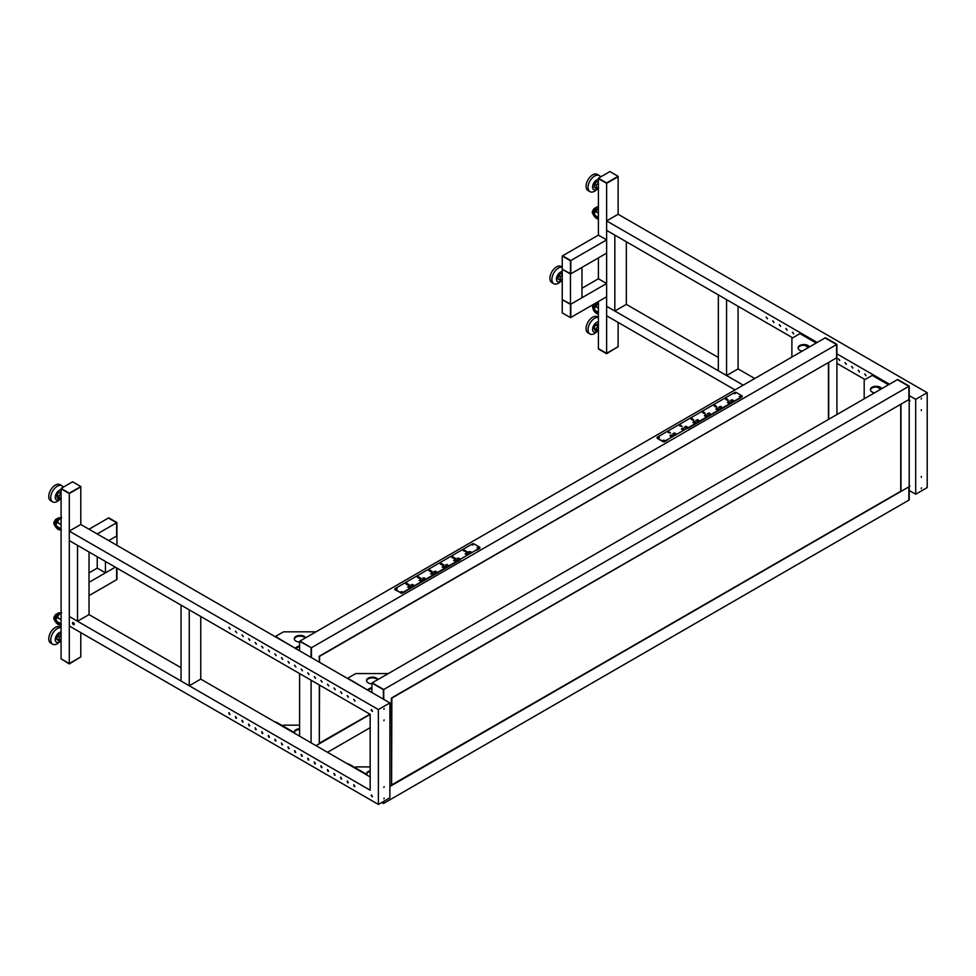 <?xml version="1.0" encoding="UTF-8"?>
<svg xmlns="http://www.w3.org/2000/svg" width="976" height="976" viewBox="0 0 976 976"><rect width="100%" height="100%" fill="white"/><g stroke="black" fill="none" stroke-linecap="round" stroke-linejoin="round"><path stroke-width="1.46" d="M606.621 239.876L570.801 260.555L570.801 273.841L606.621 253.15L606.621 239.876L598.398 235.131L598.398 178.584L606.621 183.329L618.125 176.314L609.902 171.569L598.398 178.205L606.621 182.951L618.125 176.314M598.398 301.535L598.398 348.591L606.621 353.336L618.125 346.7L606.621 353.715L598.398 348.969L606.621 353.336L618.125 346.7L618.125 322.409M598.398 235.131L562.579 255.81L570.801 260.555L570.801 273.841L562.249 269.278L570.472 274.024L570.472 260.738L562.249 256.005L562.249 299.644L570.472 304.39L570.472 317.664L562.249 312.918L562.249 299.644L570.801 304.195L570.801 317.481L570.801 304.195L606.621 283.516L598.398 278.77L598.398 257.896M606.621 353.715L606.621 183.329L618.125 176.693L618.125 214.256L927.2 392.706L927.2 487.573L915.695 494.21L915.695 399.343L927.2 392.706M598.398 178.205L606.621 182.951M726.571 375.54L718.348 370.795L718.348 294.898L726.571 299.644L726.571 375.54L738.076 368.891L754.753 378.517M738.076 306.281L738.076 368.891M614.831 311.027L606.621 306.281L606.621 230.385L614.831 235.131L614.831 311.027L626.336 304.39L718.348 357.509M626.336 241.767L626.336 304.39M570.472 260.738L562.249 256.005M570.472 274.024L581.964 267.387L581.964 297.741L570.472 304.39L570.472 274.024M581.964 288.262L598.398 278.77M570.472 317.664L606.621 296.789L606.621 283.516M562.249 275.098L560.383 276.757L559.712 280.088L561.578 281.149L562.249 280.551M562.249 274.097L561.115 273.451L562.249 274.11M561.115 273.451L558.577 275.72L560.383 276.757M558.577 275.72L557.906 279.038L559.712 280.088M561.188 280.917A5.697 3.282 -60 0 1 556.674 280.588A5.697 3.282 -60 0 1 557.76 274.866A5.697 3.282 -60 0 1 562.249 271.584M561.237 280.942L560.822 281.369A9.296 5.368 -60 0 1 553.819 283.687A9.296 5.368 -60 0 1 552.318 281.857A9.296 5.368 -60 0 1 554.453 271.95A9.296 5.368 -60 0 1 562.249 267.253M562.249 267.082L561.151 266.448A9.296 5.368 120 0 0 552.941 270.169A9.296 5.368 120 0 0 550.342 280.71A9.296 5.368 120 0 0 551.855 282.552L553.819 283.687M598.398 325.447L595.799 329.205L596.8 331.437L598.398 330.754M598.398 323.849L595.592 324.825L597.397 325.874M595.592 324.825L593.994 328.156L595.799 329.205M593.994 328.156L594.994 330.388L596.8 331.437M597.324 331.206A5.697 3.282 -60 0 1 594.433 332.23A5.697 3.282 -60 0 1 593.091 326.789A5.697 3.282 -60 0 1 598.398 321.86M597.458 331.157L596.97 331.645A9.296 5.368 -60 0 1 591.102 334.365A9.296 5.368 -60 0 1 589.98 333.975A9.296 5.368 -60 0 1 589.492 324.142A9.296 5.368 -60 0 1 598.142 317.481A9.296 5.368 -60 0 1 598.398 317.529M598.398 317.371L597.3 316.736A9.296 5.368 120 0 0 596.165 316.346A9.296 5.368 120 0 0 587.515 322.995A9.296 5.368 120 0 0 588.003 332.828L589.98 333.975M598.398 182.951L596.324 185.147L595.97 188.356L598.398 188.636M598.398 182L596.946 181.548L594.518 184.098L596.324 185.147M594.518 184.098L594.164 187.307L595.97 188.356M596.946 181.548L598.398 182.378M597.434 188.819A5.697 3.282 -60 0 1 596.421 189.503A5.697 3.282 -60 0 1 592.566 186.88A5.697 3.282 -60 0 1 596.763 180.011A5.697 3.282 -60 0 1 598.398 179.56M597.483 188.832L596.97 189.344A9.296 5.368 -60 0 1 594.335 191.357A9.296 5.368 -60 0 1 589.98 191.662A9.296 5.368 -60 0 1 588.601 184.037A9.296 5.368 -60 0 1 594.909 175.875A9.296 5.368 -60 0 1 599.264 175.57A9.296 5.368 -60 0 1 600.569 176.961M599.264 175.57L597.3 174.423A9.296 5.368 120 0 0 592.932 174.728A9.296 5.368 120 0 0 586.637 182.902A9.296 5.368 120 0 0 588.003 190.527L589.98 191.662M598.398 213.146L595.58 211.524L594.701 212.914A1.854 1.074 -120 0 0 595.86 215.83L598.398 217.294M595.58 211.524L598.398 207.876M595.25 210.657A3.489 2.013 -120 0 0 594.762 212.805M598.398 308.209L595.58 306.586L594.701 307.977A1.854 1.074 -120 0 0 595.86 310.88L598.398 312.357M595.58 306.586L598.398 302.938M595.25 305.708A3.489 2.013 -120 0 0 594.762 307.867M828.697 419.314L828.697 362.389L836.908 357.655L836.908 414.568M816.204 343.04L799.93 333.646L792.366 338.025A1.623 0.939 -0 0 0 791.89 338.684L791.89 357.07A1.623 0.939 -0 0 0 791.89 357.082L791.89 357.07M808.482 347.505L804.7 345.321M799.93 333.646L800.588 334.036M798.112 348.261A5.807 3.355 180 0 1 801.967 345.467A5.807 3.355 180 0 1 807.994 346.273A5.807 3.355 180 0 1 809.092 347.151M802.248 351.104A5.807 3.355 180 0 1 799.771 350.25A5.807 3.355 180 0 1 798.075 347.883A5.807 3.355 180 0 1 801.662 344.784A5.807 3.355 180 0 1 807.994 345.504A5.807 3.355 180 0 1 809.458 346.944M299.595 650.797L299.595 641.305L311.417 647.759L299.925 641.11L825.074 337.916L836.578 344.565L825.403 337.733L836.908 344.369L836.908 357.655L319.054 656.641M299.595 641.305L311.417 647.759L311.417 657.629L311.417 647.759L836.578 344.565L836.578 357.838L836.908 344.369M792.707 337.83L606.621 230.385L606.621 220.905L817.193 342.478M836.908 353.861L889.49 384.215M836.908 363.34L865.004 379.566M865.993 375.394L864.724 374.064L865.993 375.394M859.417 371.6L858.16 370.27L859.417 371.6M852.841 367.806L851.584 366.476L852.841 367.806M846.277 364.011L845.009 362.669L846.277 364.011M839.702 360.217L838.433 358.875L839.702 360.217M793.695 333.646L792.427 332.316L793.695 333.646M787.12 329.851L785.863 328.522L787.12 329.851M780.544 326.057L779.287 324.727L780.544 326.057M773.98 322.263L772.711 320.933L773.98 322.263M767.404 318.469L766.136 317.139L767.404 318.469M909.205 386.106L897.371 379.664L908.876 386.301L383.397 689.69L371.893 683.041L383.727 689.495L372.222 682.858L897.7 379.469L909.205 386.106L909.205 499.956L908.876 486.865L908.876 500.139L383.727 803.346L381.665 802.54M909.205 490.464L915.695 494.21M743.248 385.166L606.621 306.281L606.621 315.773L735.026 389.912M391.364 785.07L908.876 486.865L389.888 786.497L391.608 785.509L391.364 698.377M391.608 698.243L908.876 399.587L908.876 386.301L908.876 399.587L900.994 404.137L900.994 491.416M909.205 399.489L909.864 400.721L909.205 401.185M909.205 484.877L909.864 486.109L909.205 486.573M909.205 395.597L915.695 399.343M606.621 220.905L618.125 214.256M921.454 476.459L921.21 477.276L921.454 476.459M921.454 487.841L921.21 488.659L921.454 487.841M921.454 409.664L921.21 410.493L921.454 409.664M921.454 398.281L921.21 399.099L921.454 398.281M909.815 486.39L909.205 486.011M909.815 401.014L909.205 400.636M865.907 375.736L864.919 374.015M859.344 371.929L858.343 370.221M852.768 368.135L851.78 366.415M846.192 364.341L845.204 362.621M839.628 360.547L838.628 358.826M793.61 333.987L792.622 332.267M787.046 330.193L786.046 328.473M780.471 326.399L779.47 324.679M773.895 322.605L772.907 320.884M767.319 318.81L766.331 317.09M888.502 384.788L872.239 375.394L864.663 379.762A1.623 0.939 -0 0 0 864.187 380.433L864.187 398.818M880.779 389.241L876.997 387.057M872.239 375.394L872.898 375.772M870.409 389.997A5.807 3.355 180 0 1 874.264 387.216A5.807 3.355 180 0 1 880.291 388.009A5.807 3.355 180 0 1 881.389 388.887M874.545 392.84A5.807 3.355 180 0 1 872.068 391.998A5.807 3.355 180 0 1 870.372 389.619A5.807 3.355 180 0 1 873.959 386.52A5.807 3.355 180 0 1 880.291 387.252A5.807 3.355 180 0 1 881.755 388.68M61.085 524.698L57.12 522.404L56.23 523.807A1.854 1.074 -120 0 0 57.389 526.711L61.085 528.846M57.12 522.404L57.145 522.319C57.608 520.855 59.121 519.256 61.671 517.512M56.779 521.538A3.489 2.013 -120 0 0 56.303 523.685M89.023 551.989L89.023 614.599L77.519 621.248L69.296 616.503L370.16 790.206L370.16 714.31L69.296 540.606L69.296 625.982L378.383 804.431L378.383 709.564L69.296 531.115L69.296 540.606L77.519 545.352L77.519 621.248M116.949 545.352L116.949 535.861L108.739 540.606L116.62 536.056L116.62 522.77L116.949 535.861L116.949 522.575L108.739 517.841L116.62 522.77L108.409 518.024L89.023 529.224M97.234 533.957L116.949 522.575M295.118 733.586A1.623 0.939 -120 0 0 294.166 732.476L276.586 722.325A1.623 0.939 -120 0 0 275.769 722.24A1.623 0.939 -120 0 0 275.647 722.35M282.503 725.741L283.016 725.449A1.623 0.939 180 0 1 284.162 725.168L299.595 725.168M299.595 728.755A5.807 3.355 0 0 0 294.276 732.098A5.807 3.355 0 0 0 294.337 732.586M299.595 729.511A5.807 3.355 0 0 0 294.313 732.476M297.912 735.209A5.807 3.355 0 0 0 299.595 735.44M89.023 572.863L97.234 568.117L105.445 572.863L115.314 567.166L89.023 582.343M116.949 568.117L116.949 579.5L116.62 567.922L116.62 579.695L89.023 595.628M370.16 714.408L316.017 745.664L319.311 743.761L319.311 684.945M319.311 662.179L319.311 656.494M311.088 742.821L311.088 680.199M299.595 736.172L299.595 673.562M105.445 572.863L105.445 561.481M97.234 568.117L97.234 556.735M311.088 647.942L311.088 657.434M295.045 648.174L275.439 636.462L283.016 632.094A1.623 0.939 180 0 1 284.162 631.814L316.004 631.814A1.623 0.939 180 0 1 316.017 631.814M299.595 645.941A3.026 1.745 -0 0 0 297.948 646.429L295.325 647.942M299.595 646.698A3.026 1.745 -0 0 0 297.948 647.186L295.643 648.515M305.659 637.804A5.807 3.355 -0 0 0 304.195 636.376A5.807 3.355 -0 0 0 297.863 635.644A5.807 3.355 -0 0 0 294.276 638.743A5.807 3.355 -0 0 0 295.972 641.11A5.807 3.355 -0 0 0 299.595 642.086M305.293 638.011A5.807 3.355 -0 0 0 304.195 637.133A5.807 3.355 -0 0 0 298.168 636.34A5.807 3.355 -0 0 0 294.313 639.121M61.085 619.748L57.12 617.466L56.23 618.857A1.854 1.074 -120 0 0 57.389 621.761L61.085 623.896M57.12 617.466L57.145 617.381C57.608 615.917 59.121 614.319 61.671 612.574M56.779 616.588A3.489 2.013 -120 0 0 56.303 618.747M72.59 481.79L80.801 486.524L69.296 493.173L61.085 488.427L72.59 481.79M371.893 683.041L371.893 692.533L80.801 524.478L80.801 486.902L69.296 493.551L61.085 488.427M80.801 486.524L69.296 493.173M69.296 493.551L61.085 488.805L61.085 658.812L69.296 663.558L69.296 493.551M69.296 663.936L80.801 656.909L69.296 663.558L61.085 658.812L69.296 663.936L80.801 656.909L80.801 632.631M200.751 616.503L200.751 679.113L189.246 685.75L181.036 681.004L181.036 605.108L189.246 609.854L189.246 685.75M61.085 498.858L58.999 499.078L58.658 496.272L61.085 493.173M58.658 496.272L56.84 495.222L57.194 498.028L58.999 499.078M56.84 495.222L58.926 492.172L60.732 493.209M58.926 492.172L61.085 491.941M61.085 489.769A5.697 3.282 120 0 0 59.109 490.428A5.697 3.282 120 0 0 55.254 497.492A5.697 3.282 120 0 0 59.451 499.517A5.697 3.282 120 0 0 60.219 498.943M63.257 487.17A9.296 5.368 120 0 0 61.952 485.78A9.296 5.368 120 0 0 57.023 486.414A9.296 5.368 120 0 0 51.179 494.612A9.296 5.368 120 0 0 52.655 501.884A9.296 5.368 120 0 0 57.584 501.249A9.296 5.368 120 0 0 59.658 499.566L60.268 498.943M52.655 501.884L50.691 500.749A9.296 5.368 -60 0 1 49.203 493.478A9.296 5.368 -60 0 1 55.046 485.279A9.296 5.368 -60 0 1 59.975 484.645L61.952 485.78M89.023 552.27A9.296 5.368 120 0 0 90.024 552.575M61.085 640.976L60.085 641.708L58.475 640.232L59.475 636.84L61.085 635.669M60.085 641.708L56.669 639.182L57.669 635.803L60.28 633.888L61.085 634.351M56.669 639.182L58.475 640.232M57.669 635.803L59.475 636.84M61.085 632.082A5.697 3.282 120 0 0 57.12 634.595A5.697 3.282 120 0 0 55.498 641.061A5.697 3.282 120 0 0 59.829 641.561M61.085 627.751A9.296 5.368 120 0 0 53.79 631.765A9.296 5.368 120 0 0 52.655 644.184A9.296 5.368 120 0 0 59.658 641.866L59.914 641.61M52.655 644.184L50.691 643.05A9.296 5.368 -60 0 1 51.813 630.618A9.296 5.368 -60 0 1 59.975 626.946L61.085 627.58M391.62 697.938L900.665 404.332M900.482 491.416L391.62 785.131M391.852 698.365L391.62 785.216M383.727 801.345L383.727 803.346L383.727 801.345M383.727 689.495L383.727 699.365L383.727 689.495M354.886 786.51L353.898 784.789M348.31 782.715L347.322 780.995M341.746 778.921L340.746 777.201M335.171 775.127L334.17 773.407M328.595 771.333L327.607 769.613M322.019 767.539L321.031 765.818M315.455 763.744L314.455 762.024M308.88 759.95L307.879 758.23M302.304 756.156L301.316 754.436M295.728 752.35L294.74 750.642M289.164 748.555L288.164 746.847M282.589 744.761L281.6 743.041M276.013 740.967L275.025 739.247M269.437 737.173L268.449 735.453M262.873 733.379L261.873 731.658M256.298 729.584L255.309 727.864M249.722 725.79L248.734 724.07M243.146 721.996L242.158 720.276M371.893 692.533L389.888 702.927L378.383 709.564M383.397 689.69L383.397 699.17M73.859 622.969L72.956 623.493M383.397 801.54L383.397 803.529M389.888 702.927L389.888 797.795L378.383 804.431M89.023 614.599L181.036 667.73M200.751 679.113L370.16 776.92M74.188 624.591A1.281 0.732 60 0 1 72.956 622.444M73.407 622.566A1.281 0.732 60 0 1 73.407 624.652A1.281 0.732 60 0 1 73.407 622.566M354.227 786.595L353.702 784.838L354.227 786.595M347.651 782.801L347.127 781.044L347.651 782.801M341.075 779.007L340.563 777.25L341.075 779.007M334.512 775.212L333.987 773.456L334.512 775.212M327.936 771.418L327.411 769.661L327.936 771.418M321.36 767.624L320.836 765.867L321.36 767.624M314.784 763.83L314.272 762.073L314.784 763.83M308.221 760.036L307.696 758.279L308.221 760.036M301.645 756.241L301.12 754.485L301.645 756.241M295.069 752.447L294.545 750.69L295.069 752.447M288.493 748.653L287.981 746.896L288.493 748.653M281.93 744.859L281.405 743.09L281.93 744.859M275.354 741.065L274.829 739.296L275.354 741.065M268.778 737.27L268.254 735.501L268.778 737.27M262.202 733.476L261.69 731.707L262.202 733.476M255.639 729.682L255.114 727.913L255.639 729.682M249.063 725.876L248.538 724.119L249.063 725.876M242.487 722.081L241.963 720.325L242.487 722.081M235.924 718.287L235.399 716.53L235.924 718.287M236.57 718.214L235.57 716.482M229.348 714.493L228.823 712.736L229.348 714.493M229.994 714.42L228.994 712.687M371.063 710.089L372.332 711.419L371.063 710.089M371.063 795.464L372.332 796.794L371.063 795.464M354.971 700.792L353.702 699.45L354.971 700.792M230.08 628.69L228.823 627.361L230.08 628.69M236.656 632.485L235.399 631.155L236.656 632.485M243.231 636.279L241.963 634.949L243.231 636.279M249.807 640.073L248.538 638.743L249.807 640.073M256.371 643.867L255.114 642.537L256.371 643.867M262.947 647.661L261.69 646.332L262.947 647.661M269.522 651.456L268.254 650.126L269.522 651.456M276.098 655.25L274.829 653.92L276.098 655.25M282.662 659.044L281.405 657.714L282.662 659.044M289.238 662.838L287.981 661.508L289.238 662.838M295.813 666.632L294.545 665.303L295.813 666.632M302.389 670.427L301.12 669.097L302.389 670.427M308.953 674.221L307.696 672.891L308.953 674.221M315.529 678.015L314.272 676.685L315.529 678.015M322.104 681.809L320.836 680.479L322.104 681.809M328.68 685.603L327.411 684.274L328.68 685.603M335.244 689.41L333.987 688.068L335.244 689.41M341.82 693.204L340.563 691.862L341.82 693.204M348.395 696.998L347.127 695.656L348.395 696.998M367.415 775.334A1.623 0.939 -120 0 0 366.464 774.212L348.883 764.062A1.623 0.939 -120 0 0 348.078 763.988A1.623 0.939 -120 0 0 347.944 764.086L348.078 763.988M354.8 767.478L355.313 767.185A1.623 0.939 180 0 1 356.46 766.916L370.16 766.916M370.16 770.735A5.807 3.355 0 0 0 366.573 773.834A5.807 3.355 0 0 0 366.634 774.334M370.16 771.491A5.807 3.355 0 0 0 366.61 774.212M80.801 524.478L69.296 531.115M384.129 786.668L383.885 787.498L384.129 786.668M384.129 798.063L383.885 798.88L384.129 798.063M384.129 719.885L383.885 720.703L384.129 719.885M384.129 708.503L383.885 709.32L384.129 708.503M371.527 794.94L372.49 796.611M371.527 709.564L372.49 711.223M347.322 695.607L348.31 697.328M340.746 691.813L341.746 693.533M334.17 688.019L335.171 689.739M327.607 684.225L328.595 685.945M321.031 680.431L322.019 682.151M314.455 676.636L315.455 678.357M307.879 672.842L308.88 674.562M301.316 669.048L302.304 670.768M294.74 665.254L295.728 666.974M288.164 661.46L289.164 663.18M281.6 657.665L282.589 659.386M275.025 653.871L276.013 655.591M268.449 650.077L269.437 651.797M261.873 646.283L262.873 648.003M255.309 642.489L256.298 644.209M248.734 638.694L249.722 640.415M242.158 634.9L243.146 636.62M235.582 631.106L236.582 632.826M229.018 627.312L230.007 629.032M353.898 699.402L354.886 701.122M367.342 689.91L347.737 678.21L355.313 673.83A1.623 0.939 180 0 1 356.46 673.562L388.302 673.562A1.623 0.939 180 0 1 388.326 673.562M371.893 687.677A3.026 1.745 -0 0 0 370.246 688.165L367.623 689.69M371.893 688.446A3.026 1.745 -0 0 0 370.246 688.934L367.952 690.252M377.956 679.54A5.807 3.355 -0 0 0 376.492 678.113A5.807 3.355 -0 0 0 370.16 677.393A5.807 3.355 -0 0 0 366.573 680.492A5.807 3.355 -0 0 0 368.269 682.858A5.807 3.355 -0 0 0 371.893 683.822M377.59 679.76A5.807 3.355 -0 0 0 376.492 678.869A5.807 3.355 -0 0 0 370.465 678.076A5.807 3.355 -0 0 0 366.61 680.87M732.037 400.977L733.147 400.294L732.159 399.721L730.268 400.526L732.037 401.221M732.159 400.904L732.159 399.721M705.099 413.983L704.221 412.336L702.574 412.531L705.099 413.165M704.221 413.482L704.221 412.336M703.562 413.336L703.562 411.957M705.294 414.946L704.391 415.764L705.367 416.325L707.258 415.52L705.294 414.946M705.489 416.264L705.489 415.068M705.782 416.105L705.782 414.666M709.027 414.263L710.138 413.58L709.149 413.007L707.258 413.812L709.027 414.495M709.149 414.19L709.149 413.007M716.604 407.346L715.725 405.699L714.078 405.894L716.604 406.528M715.725 406.846L715.725 405.699M715.066 406.699L715.066 405.321M716.787 408.31L715.884 409.115L716.872 409.688L718.763 408.883L716.787 408.31M716.994 409.615L716.994 408.432M717.287 409.469L717.287 408.029M720.532 407.626L721.642 406.931L720.654 406.37L718.763 407.175L720.532 407.858M720.654 407.541L720.654 406.37M728.108 400.697L727.23 399.062L725.583 399.245L728.108 399.892M727.23 400.197L727.23 399.062M726.571 400.05L726.571 398.684M728.291 401.673L727.388 402.478L728.377 403.051L730.268 402.234L728.291 401.673M728.499 402.978L728.499 401.783M728.791 402.82L728.791 401.38M686.018 427.549L687.128 426.854L686.152 426.292L684.261 427.098L686.018 427.549M686.152 427.464L686.152 426.292M693.607 420.619L692.716 418.985L691.081 419.168L693.607 419.814M692.716 420.119L692.716 418.985M692.057 419.973L692.057 418.606M693.79 421.595L692.887 422.401L693.875 422.962L695.754 422.157L693.79 421.595M693.997 422.901L693.997 421.705M694.278 422.742L694.278 421.303M697.523 420.9L698.633 420.217L697.645 419.643L695.754 420.449L697.523 421.144M697.645 420.827L697.645 419.643M682.285 428.232L681.382 429.037L682.37 429.611L684.261 428.806L682.285 428.232M682.102 426.451L680.565 425.243L679.577 425.817L682.102 426.451M675.636 433.503L674.648 432.929L672.757 433.734L674.233 434.588L675.636 433.503M670.988 434.991L669.878 435.674L670.866 436.248L672.757 435.442L670.988 434.991M670.597 433.088L669.06 431.88L668.072 432.453L670.597 433.088M742.138 396.402A1.159 0.671 180 0 1 741.845 397.073L741.845 396.695A1.159 0.671 -0 0 0 741.845 395.744L736.258 392.511A1.159 0.671 -0 0 0 734.623 392.511L657.397 437.102A1.159 0.671 -0 0 0 657.397 438.053L662.972 441.274A1.159 0.671 -0 0 0 664.619 441.274L664.619 441.652A1.159 0.671 180 0 1 662.972 441.652L657.397 438.431A1.159 0.671 180 0 1 657.104 437.773M664.534 440.469L663.351 440.188L664.534 440.469M664.656 440.371L663.436 440.371M659.276 437.431L658.092 437.15L659.276 437.431M659.398 437.346L658.178 437.346M735.196 393.609L734.001 393.316L735.196 393.609M735.318 393.511L734.086 393.511M740.455 396.646L739.259 396.354L740.455 396.646M740.577 396.549L739.344 396.549M738.893 398.964L741.845 397.073M664.619 441.652L667.584 439.944M741.845 396.695L664.619 441.274M409.81 587.015L407.626 587.088L409.029 586.003L410.506 586.857L409.81 587.015M408.737 587.589L408.737 586.405M409.029 587.442L409.029 586.003M429.477 570.96L428.83 570.582L429.806 570.008L432.38 571.631L429.477 570.96M429.806 571.387L429.806 570.008M430.465 571.533L430.465 570.387M431.355 572.034L431.355 571.216M434.003 571.582L436.382 571.631L434.991 572.717L434.003 572.143M435.394 572.241L435.394 571.058M432.807 573.742L430.636 573.803L432.026 572.717L433.515 573.571L432.807 573.742M431.746 574.315L431.746 573.119M432.026 574.156L432.026 572.717M417.984 577.609L417.325 577.219L418.314 576.657L420.876 578.268L417.984 577.597M418.314 578.024L418.314 576.657M418.96 578.17L418.96 577.036M419.851 578.67L419.851 577.853M422.498 578.219L424.877 578.268L423.486 579.354L422.498 578.792M423.901 578.878L423.901 577.694M421.303 580.378L419.131 580.452L420.534 579.354L422.01 580.208L421.303 580.378M420.241 580.952L420.241 579.756M420.534 580.793L420.534 579.354M406.48 584.246L405.821 583.868L406.809 583.294L409.371 584.905L406.48 584.246M406.809 584.673L406.809 583.294M407.468 584.807L407.468 583.672M408.346 585.319L408.346 584.502M410.994 584.856L413.385 584.905L411.982 586.003L410.994 585.429M412.397 585.515L412.397 584.343M455.816 560.456L453.633 560.529L455.036 559.431L456.512 560.285L455.816 560.456M454.743 561.029L454.743 559.834M455.036 560.871L455.036 559.431M440.981 564.323L440.322 563.945L441.311 563.372L443.873 564.982L440.981 564.323M441.311 564.75L441.311 563.372M441.969 564.897L441.969 563.75M442.848 565.397L442.848 564.579M445.507 564.933L447.886 564.982L446.496 566.08L445.507 565.507M446.898 565.592L446.898 564.421M444.312 567.093L442.14 567.166L443.531 566.08L445.007 566.934L444.312 567.093M443.25 567.666L443.25 566.483M443.531 567.52L443.531 566.08M457.012 558.296L459.391 558.345L457.988 559.431L457.012 558.87M458.281 559.272L457.232 558.406M452.486 557.686L451.827 557.296L452.815 556.735L455.377 558.345L452.486 557.674M452.815 558.101L452.815 556.735M453.474 558.248L453.474 557.113M454.352 558.748L454.352 557.93M466.125 554.453L465.137 553.88L466.54 552.794L468.016 553.648L466.125 554.453M468.712 551.769L470.896 551.708L469.493 552.794L468.016 551.94L468.712 551.769M465.418 551.55L463.332 550.659L464.32 550.086L466.882 551.708L465.418 551.55M394.853 589.175A1.159 0.671 -0 0 0 395.146 589.846L395.146 589.455A1.159 0.671 180 0 1 395.146 588.516L472.372 543.925A1.159 0.671 180 0 1 474.019 543.925L479.594 547.146A1.159 0.671 180 0 1 479.594 548.097L479.594 548.475A1.159 0.671 -0 0 0 479.887 547.817M400.733 593.066A1.159 0.671 -0 0 0 402.368 593.066L402.368 592.688A1.159 0.671 180 0 1 400.733 592.688L395.146 589.846M477.093 547.951L478.325 547.951M478.203 548.048L477.008 547.768L478.203 548.048M471.835 544.925L473.067 544.925M472.945 545.011L471.75 544.73L472.945 545.011M395.927 588.748L397.147 588.748M397.025 588.845L395.841 588.565L397.025 588.845M401.185 591.785L402.405 591.785M402.283 591.883L401.099 591.59L402.283 591.883M405.333 591.554L402.368 593.066M479.594 548.475L476.642 550.183M402.368 592.688L479.594 548.097M395.146 589.455L400.733 592.688M327.521 752.301L370.16 727.681M319.054 743.322L370.002 714.212L319.323 743.383M319.555 685.091L319.323 743.468M319.323 656.189L828.441 362.547M687.751 428.488L739.71 398.306M732.159 393.938L680.028 424.035M685.006 426.902L686.067 427.525M735.257 393.56L734.147 393.56M740.516 396.598L739.405 396.598M396.951 587.467L452.669 555.295M457.659 558.174L458.696 558.772M460.391 559.76L404.503 591.834M401.246 591.834L402.356 591.834M395.988 588.796L397.098 588.796M598.398 213.049L595.616 211.438M596.495 210.926L595.092 210.718A3.489 2.013 -120 0 0 594.543 213.439M595.958 215.879A3.489 2.013 -120 0 0 596.836 216.587A3.489 2.013 -120 0 0 597.727 216.904M596.019 210.438A4.185 2.416 -120 0 0 593.396 212.512A4.185 2.416 -120 0 0 596.348 217.441A4.185 2.416 -120 0 0 598.398 217.66M596.409 209.889A5.112 2.952 -120 0 0 596.348 209.852A5.112 2.952 -120 0 0 592.737 211.938A5.112 2.952 -120 0 0 596.348 218.197A5.112 2.952 -120 0 0 598.398 218.648M596.836 218.478A5.807 3.355 -120 0 0 598.398 219.027M597.068 209.132A5.807 3.355 -120 0 0 596.836 208.998A5.807 3.355 -120 0 0 593.933 208.705C592.591 211.707 590.065 211.719 596.495 218.514L598.398 219.1M598.398 207.022A5.807 3.355 -120 0 0 596.568 207.193L598.398 206.9M598.398 308.099L595.616 306.501M596.495 305.988L595.092 305.781A3.489 2.013 -120 0 0 594.543 308.501M595.958 310.941A3.489 2.013 -120 0 0 596.836 311.637A3.489 2.013 -120 0 0 597.727 311.966M596.019 305.5A4.185 2.416 -120 0 0 593.396 307.574A4.185 2.416 -120 0 0 596.348 312.491A4.185 2.416 -120 0 0 598.398 312.723M596.409 304.939A5.112 2.952 -120 0 0 596.348 304.902A5.112 2.952 -120 0 0 592.737 306.989A5.112 2.952 -120 0 0 596.348 313.259A5.112 2.952 -120 0 0 598.398 313.699M596.836 313.54A5.807 3.355 -120 0 0 598.398 314.089M597.068 304.195A5.807 3.355 -120 0 0 596.836 304.048A5.807 3.355 -120 0 0 595.018 303.487M598.398 302.084A5.807 3.355 -120 0 0 597.641 301.974M61.085 524.588L57.145 522.319M58.377 529.358A5.807 3.355 -120 0 0 61.085 529.748M58.597 520.013A5.807 3.355 -120 0 0 58.377 519.879A5.807 3.355 -120 0 0 55.473 519.586C54.131 522.587 51.606 522.599 58.023 529.395L61.281 529.651M57.95 520.769A5.112 2.952 -120 0 0 57.877 520.733A5.112 2.952 -120 0 0 54.266 522.819A5.112 2.952 -120 0 0 57.877 529.077A5.112 2.952 -120 0 0 61.012 528.797M57.547 521.318A4.185 2.416 -120 0 0 54.924 523.392A4.185 2.416 -120 0 0 57.877 528.321A4.185 2.416 -120 0 0 60.219 528.345M57.486 526.759A3.489 2.013 -120 0 0 58.377 527.467A3.489 2.013 -120 0 0 59.255 527.784M58.023 521.806L56.632 521.599A3.489 2.013 -120 0 0 56.071 524.319M60.671 518.183A5.807 3.355 -120 0 0 58.096 518.073L61.354 518.317M297.948 646.429L297.948 647.186M61.085 619.65L57.145 617.381M58.377 624.42A5.807 3.355 -120 0 0 61.085 624.811M58.597 615.075A5.807 3.355 -120 0 0 58.377 614.929A5.807 3.355 -120 0 0 55.473 614.648C54.131 617.637 51.606 617.662 58.023 624.457L61.281 624.713M57.95 615.832A5.112 2.952 -120 0 0 57.877 615.783A5.112 2.952 -120 0 0 54.266 617.869A5.112 2.952 -120 0 0 57.877 624.14A5.112 2.952 -120 0 0 61.012 623.859M57.547 616.381A4.185 2.416 -120 0 0 54.924 618.455A4.185 2.416 -120 0 0 57.877 623.371A4.185 2.416 -120 0 0 60.219 623.396M57.486 621.822A3.489 2.013 -120 0 0 58.377 622.529A3.489 2.013 -120 0 0 59.255 622.847M58.023 616.869L56.632 616.661A3.489 2.013 -120 0 0 56.071 619.382M60.671 613.245A5.807 3.355 -120 0 0 58.096 613.123L61.354 613.379M900.738 491.27L900.738 404.564M370.246 688.165L370.246 688.934M319.555 662.326L319.555 656.628M828.441 419.46L828.441 362.828M562.249 279.966L560.004 278.672M598.398 330.254L595.97 328.839M598.398 187.941L596.153 186.648M596.568 207.193L593.933 208.705M593.054 304.622L592.53 306.684L593.664 310.6L596.495 313.577L598.398 314.162M597.751 301.913L598.398 301.962M800.405 333.609L816.473 342.881M872.703 375.345L888.77 384.629M55.473 519.586L58.096 518.073M61.085 640.463L58.792 639.146M55.473 614.648L58.096 613.123M61.085 498.163L58.719 496.796M391.791 785.229L900.665 491.44M900.848 404.43L900.848 491.123M319.494 743.492L370.099 714.273M828.551 362.682L828.551 419.399"/></g></svg>
